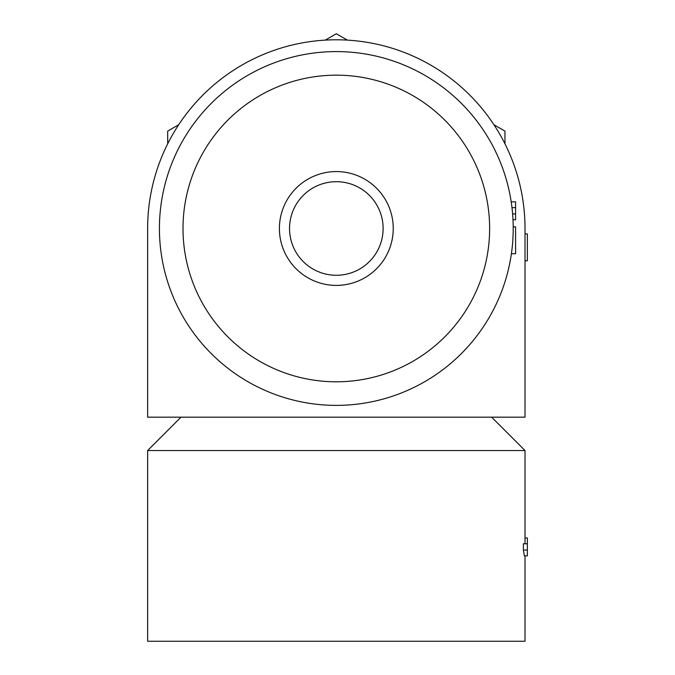 <?xml version="1.0" encoding="UTF-8"?>
<svg xmlns="http://www.w3.org/2000/svg" width="675" height="675" viewBox="0 0 675 675"><rect width="100%" height="100%" fill="white"/><g stroke="black" fill="none" stroke-linecap="round" stroke-linejoin="round"><path stroke-width="1.01" d="M504.968 143.843L504.968 131.119L493.948 124.757M347.338 40.112L336.319 33.75L325.299 40.112M178.698 124.757L167.678 131.119L167.678 143.843M525.015 228.488A188.696 188.696 0 0 0 336.319 39.791A188.696 188.696 0 0 0 147.631 228.488L147.631 417.175L525.015 417.175L525.015 228.488M336.319 405.38A176.901 176.901 0 0 0 489.518 140.037A176.901 176.901 0 0 0 183.119 140.037A176.901 176.901 0 0 0 336.319 405.38M336.319 381.797A153.309 153.309 0 0 0 469.091 151.824A153.309 153.309 0 0 0 203.546 151.824A153.309 153.309 0 0 0 336.319 381.797M336.319 285.398A56.911 56.911 0 0 0 385.611 200.028A56.911 56.911 0 0 0 287.035 200.028A56.911 56.911 0 0 0 336.319 285.398M336.319 275.273A46.786 46.786 0 0 0 376.844 205.09A46.786 46.786 0 0 0 295.802 205.09A46.786 46.786 0 0 0 336.319 275.273M180.984 417.175L147.631 450.537L147.631 641.25L525.015 641.25L525.015 555.862M147.631 450.537L525.015 450.537L525.015 543.763M524.348 555.862L523.378 550.041L523.378 543.763L527.369 543.763L527.369 555.862L524.348 555.862M525.015 537.941L527.369 537.941L527.369 543.763M523.378 550.041L527.369 550.041M511.414 253.724L515.582 253.724L515.582 226.834L513.219 226.834M511.203 201.833L515.582 201.833L515.582 219.755L513.008 219.755M511.987 207.655L515.582 207.655M512.62 213.933L515.582 213.933M525.015 260.795L527.369 260.795L527.369 233.913L525.015 233.913M491.653 417.175L525.015 450.537"/></g></svg>
